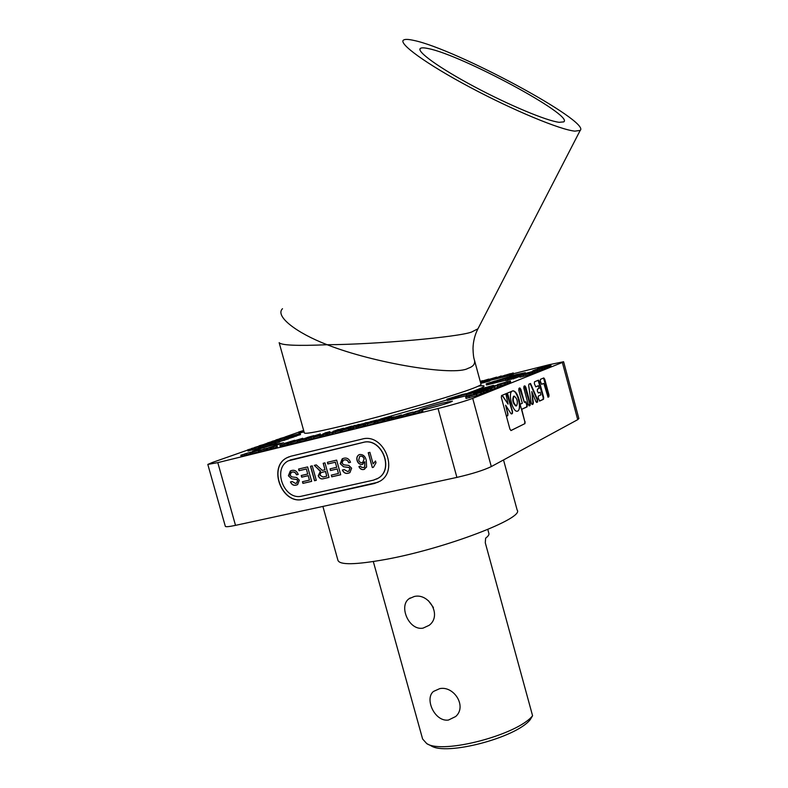 <?xml version="1.0" encoding="UTF-8"?>
<svg xmlns="http://www.w3.org/2000/svg" width="788" height="788" viewBox="0 0 788 788"><rect width="100%" height="100%" fill="white"/><g stroke="black" fill="none" stroke-linecap="round" stroke-linejoin="round"><path stroke-width="1.18" d="M414.281 596.486C429.115 592.822 442.216 615.664 429.164 625.308L423.038 628.135C408.952 630.863 398.472 606.1 408.962 598.791L414.281 596.486M439.773 688.623C453.898 685.649 467.254 706.393 455.681 716.519L448.461 720.045C434.858 722.113 424.289 698.857 433.449 691.45L439.773 688.623M373.315 561.558L422.614 739.006L426.741 743.606C442.679 754.49 517.509 734.84 532.58 715.75L485.28 542.765L485.625 538.184C488.196 536.234 489.279 534.658 488.885 533.456L487.792 529.467M532.58 715.75L530.166 719.73C515.963 737.716 446.166 756.037 431.075 745.803L427.165 743.833M433.41 607.509L428.337 600.614M462.792 394.335L446.894 399.211L453.435 397.95L469.421 393.054L462.792 394.335M446.894 399.211L447.239 400.501L466.486 395.674M454.312 397.615L467.333 393.616L448.973 398.639L454.312 397.615M495.455 380.87L486.166 383.815L493.455 382.347L510.053 377.304L494.628 381.894L489.151 382.998L495.465 380.929M486.166 383.815L486.482 385.007L505.729 380.24M513.766 396.236L513.52 396.295C512.033 400.077 512.821 403.308 515.874 405.997L516.14 405.938M516.613 405.82C518.09 402.018 517.302 398.787 514.249 396.118L514.003 396.177C512.515 399.959 513.303 403.2 516.357 405.889L516.613 405.82M510.851 430.553L524.69 423.727L524.847 421.777L518.8 399.418C520.218 405.554 519.883 409.445 517.795 411.1L517.233 411.238C512.643 412.124 507.797 393.439 512.033 391.183M517.371 411.228L517.549 411.159C522.158 409.583 517.401 390.129 512.614 390.946L501.542 395.556L501.355 397.546L509.925 429.145L511.038 430.534L524.69 423.727M503.522 459.946L517.155 510.082C524.857 517.992 445.693 548.537 385.657 559.431C355.368 564.858 339.451 565.134 337.914 560.229L322.893 506.428M580.185 130.424L574.866 131.133C560.435 129.853 513.303 110.389 469.707 87.104C426.012 63.838 397.832 43.232 403.604 40.021C405.091 39.075 408.519 39.223 413.887 40.434C455.848 49.033 591.177 121.844 580.185 130.424L477.597 329.473C474.721 335.353 473.194 341.647 473.007 348.345C473.145 353.94 473.598 357.782 474.366 359.86C475.45 363.751 473.361 366.568 468.111 368.311C454.696 376.398 374.369 363.386 327.168 344.73C375.659 344.484 458.37 337.077 471.618 332.034L477.952 328.793M559.204 122.307C547.03 120.997 509.146 105.267 474.287 86.66C439.349 68.063 416.202 51.328 420.329 48.442C421.403 47.605 424.082 47.654 428.367 48.59C461.866 55.071 574.314 115.649 563.765 121.874L559.204 122.307M254.209 451.416L252.298 451.563C252.052 451.031 266.896 446.481 276.47 444.146L283.572 442.817L269.476 447.545M267.181 448.195L264.65 448.884M261.183 449.79L259.577 450.204M420.201 410.321L419.177 410.302C421.55 408.893 429.45 406.46 442.876 402.983L452.401 401.181C450.145 402.56 442.186 405.012 428.524 408.548L422.506 409.918M496.558 380.614L516.248 374.536L525.379 372.685L523.853 373.433M511.983 377.019L510.112 377.521M259.232 451.642L250.397 454.095L250.032 452.814L259.538 450.046L250.032 452.814M288.871 442.886L281.168 445.112L286.842 443.644L287.196 444.944L280.262 446.766L279.898 445.466L281.129 444.934L288.94 443.122M288.901 444.265L287.935 444.521L287.571 443.23M287.906 444.412L287.098 444.59M298.14 442.038L288.989 444.599L288.625 443.299L298.179 440.522L288.625 443.299M324.981 433.804L315.515 436.71L320.411 435.508L320.775 436.828L320.145 437.054L314.087 438.552L313.722 437.232L325.05 434.08M322.331 436.178L320.716 436.611M328.025 434.838L322.42 436.503L322.056 435.173L332.812 431.942L322.056 435.173M332.812 431.942L333.176 433.262L329.591 434.415M329.591 434.493L328.103 435.104L327.729 433.774M383.638 421.097L375.541 423.353L375.167 422.004L379.107 420.457L380.446 420.625M389.646 419.748L383.726 421.432L383.352 420.073L394.108 416.832L383.352 420.073M391.892 419.078L391.075 419.295M391.104 419.413L390.74 418.064L391.144 419.61L389.705 419.965L389.331 418.605M413.631 413.404L402.077 416.921L401.703 415.552L407.967 413.336L413.385 412.006L413.552 412.616M414.882 411.71L422.457 409.76L422.831 411.129L415.069 413.73L413.808 414.035L413.424 412.666L417.758 411.001L414.981 412.065M343.066 429.805L341.677 430.317M335.087 432.326L333.491 432.632L333.127 431.322L338.495 429.893M356.117 427.145L353.664 427.746M484.216 381.106L489.555 379.698L489.86 380.821L489.299 381.106L482.276 383.007L481.97 381.885L483.221 381.569M482.226 382.801L480.739 383.283M519.607 376.309L518.277 376.713M531.861 372.32L522.217 374.861L531.861 372.32L532.186 373.532L529.447 374.428M537.416 370.143L526.492 373.157L537.416 370.143L537.741 371.345L534.796 372.202M541.967 368.341L532.855 370.665L541.967 368.341L542.282 369.533L537.633 370.971M546.764 366.43L537.396 368.902L546.764 366.43L547.079 367.602L544.488 368.439M507.6 381.953L497.622 384.514L510.329 380.87L503.365 383.007L507.6 381.953L507.945 383.224L505.295 383.963M510.329 380.87L510.673 382.141L507.876 382.988M500.981 384.574L489.594 387.676L500.981 384.574L501.326 385.864L497.849 386.809M497.602 385.884L497.947 387.174L494.962 388.228M494.657 387.075L482.02 390.651L494.657 387.075L495.012 388.376L491.042 389.814M488.117 389.656L477.814 392.306L490.717 388.632L480.867 391.459L488.117 389.656L488.481 390.976L486.895 391.459M490.717 388.632L491.082 389.942L488.422 390.759M483.93 391.321L473.558 393.98L486.57 390.277L476.632 393.123L483.93 391.321L484.285 392.651L481.409 393.448M486.57 390.277L486.925 391.597L484.226 392.424M481.113 392.375L470.121 395.369L481.113 392.375L481.478 393.714L477.036 395.212M487.082 389.164L486.235 389.37M471.569 394.778L466.585 396.009L466.23 394.709L478.365 391.331L478.552 392.02M304.06 431.923L299.016 433.114L298.711 431.991L303.547 430.79M291.609 436.237L284.192 438.315L293.56 435.754L293.885 436.936L289.196 438.404L288.871 437.222L291.649 436.375M289.157 438.236L288.359 438.463M288.152 437.704L275.908 441.181L288.152 437.704L288.477 438.886L279.632 441.536M279.425 440.787L270.57 443.063L278.479 440.728L276.096 441.615L279.425 440.787L279.76 441.989L275.879 443.033M256.061 447.357L251.471 448.5L259.065 446.619L259.41 447.82L258.503 448.195L248.013 451.031L247.678 449.83L256.12 447.584M247.737 450.056L212.376 462.467L207.815 464.428L217.784 462.625L438.039 408.529C453.238 404.697 464.792 401.299 472.711 398.354L491.298 466.585C483.605 470.278 472.14 473.884 456.902 477.4L235.513 525.36C228.845 526.768 225.447 527.064 225.309 526.256L207.835 464.516M563.617 361.8L578.875 418.566L577.722 419.659L562.356 362.47L472.711 398.354M562.356 362.47L563.607 361.741L549.413 364.647L513.451 373.709M303.607 430.455L303.094 430.908M298.75 432.159L285.089 436.956M279.878 438.788L275.899 439.95L279.573 439.172M267.615 443.083L264.226 444.274M251.539 448.727L250.909 448.943M281.769 439.477L281.257 438.827L272.057 441.319L281.257 438.827M265.27 445.033L270.56 443.92L270.895 445.131L270.136 445.407L260.01 448.116L259.666 446.904L265.32 445.22M275.623 442.127L264.463 445.22L275.623 442.127L275.958 443.339L270.786 444.737M296.347 434.809L287.659 437.044L300.189 433.449L292.762 435.705L296.347 434.809L296.682 435.981L293.835 436.759M300.189 433.449L300.514 434.621L296.623 435.764M476.74 394.128L465.698 397.113L476.74 394.128L476.681 395.704L466.063 398.452M505.019 382.929L494.5 385.785L505.019 382.929L505.364 384.209L501.257 385.588M548.133 365.898L540.135 367.789L550.753 364.864L545.788 366.43L548.133 365.898L548.448 367.07L547.049 367.474M550.753 364.864L551.068 366.026L548.379 366.814M544.212 367.435L534.796 369.917L544.212 367.435L544.538 368.617L542.242 369.375M534.54 371.256L524.956 373.788L534.54 371.256L534.875 372.468L532.136 373.354M529.162 373.394L529.27 374.733L523.626 376.329L519.834 377.156L519.765 375.797L529.162 373.384L519.509 375.935M518.021 375.777L508.487 378.299L518.021 375.777L518.346 376.989L516.298 377.688M516.002 376.585L505.827 379.294L516.002 376.585L516.327 377.797L508.063 379.964M507.767 378.91L508.102 380.121L507.511 380.338L505.847 380.673L505.512 379.461M494.5 379.156L489.762 380.486M501.464 377.097L500.823 377.344M501.198 375.965L498.144 377.127L500.597 376.506L500.508 377.777L494.539 379.284L494.234 378.161L501.306 376.369M509.018 375.413L501.572 377.511L501.266 376.388L510.516 373.827M513.54 374.054L509.078 375.62L508.772 374.497L513.234 372.931L513.54 374.054M398.836 417.502L391.981 419.403L391.606 418.044L401.407 414.951L399.851 416.015L391.606 418.044M401.407 414.951L401.781 416.31L400.225 417.374L398.895 417.699L398.521 416.34M374.95 421.61L375.324 422.949L367.829 425.343L365.652 425.747L365.277 424.397L374.95 421.61L365.277 424.397M362.785 424.545L357.299 426.347L363.258 424.811L363.632 426.15L356.363 428.042L355.989 426.702L365.297 423.964L365.484 425.421L364.125 425.776L363.908 424.338L362.884 424.899M364.095 425.678L363.534 425.786M353.398 426.791L343.972 429.696L348.976 428.465L349.35 429.805L348.739 430.031L342.534 431.558L342.169 430.218L353.398 426.791L353.773 428.12L351.143 428.839M350.827 427.707L351.192 429.036L349.291 429.578M341.519 429.726L336.791 431.469L340.702 430.504L341.076 431.834L340.455 432.07L335.363 433.321L334.989 431.991L341.519 429.726L341.884 431.046L340.948 431.391M313.998 438.236L305.813 440.581L305.449 439.271L315.899 436.119L305.449 439.271M305.734 440.295L298.228 442.364L297.864 441.063M271.574 447.328L271.939 448.618L267.723 449.938L266.61 450.214L266.245 448.924L276.992 445.703L260.68 450.303L261.035 451.593L259.311 451.928L258.956 450.647L264.709 449.071M276.992 445.703L277.356 446.983L273.623 448.185M273.288 446.983L273.328 448.569L272.018 448.884L271.663 447.594M266.531 449.958L261.035 451.593M250.318 453.819L241.158 456.469L240.803 455.198L251.264 452.056L240.803 455.198M520.09 404.205L519.036 399.358C517.401 393.98 515.421 391.134 513.096 390.828L512.584 390.956L513.096 390.828M298.573 469.047L307.615 466.929L311.654 481.379L302.917 483.379L302.454 481.714L309.438 480.119L308.197 475.676L301.686 477.173L301.223 475.519L307.734 474.012L306.335 469.008L299.036 470.712L298.573 469.047M323.169 463.285L324.951 462.861L329.01 477.429L323.543 478.671C321.071 479.449 319.307 478.464 318.244 475.725L320.48 471.057L314.264 465.373L316.284 464.9L322.282 470.367L324.991 469.815L323.169 463.285M343.676 458.271C346.858 457.503 349.143 458.843 350.522 462.29L348.71 462.714C347.804 460.458 346.306 459.542 344.228 459.946L343.194 460.35L342.022 463.186L343.932 464.851L348.848 465.442L351.635 468.19L349.941 472.573L348.286 473.224C345.587 473.913 343.607 472.83 342.347 469.993L344.149 469.579L347.744 471.549L348.966 471.086L349.852 468.742L349.035 467.55L343.45 466.742L340.249 463.708L342.189 458.852L343.676 458.271M372.32 467.55L368.223 452.716L369.897 452.322L373.098 463.886L375.512 461L376.004 462.763L373.404 467.304L372.32 467.55L368.351 452.686M373.463 480.148L378.112 478.237C394.68 469.077 381.156 437.025 363.032 442.462L288.339 460.832C271.939 468.84 284.36 500.971 301.962 496.085L373.463 480.148M363.721 469.51C361.544 469.884 359.949 468.909 358.934 466.585L360.54 466.013L361.554 467.382L364.095 467.481L364.657 467.018L364.844 461.738L362.224 464.418C359.683 464.634 357.969 463.324 357.072 460.507C356.432 458.084 356.964 456.222 358.678 454.922L359.761 454.499C363.248 454.4 365.425 456.419 366.292 460.556L366.587 467.067L363.849 469.451C361.682 469.825 360.086 468.85 359.062 466.535M327.375 462.3L336.643 460.123L340.712 474.76L331.758 476.799L331.295 475.115L338.446 473.48L337.195 468.978L330.527 470.525L330.064 468.84L336.722 467.294L335.314 462.231L327.847 463.974L327.375 462.3M310.492 466.26L312.245 465.846L316.293 480.325L314.53 480.729L310.492 466.26M291.639 470.485C294.682 469.746 296.879 471.066 298.228 474.445L296.495 474.849C295.608 472.642 294.17 471.726 292.181 472.12L291.235 472.485L290.082 475.282L291.934 476.907L296.652 477.508L299.341 480.197L297.657 484.541L296.17 485.113C293.589 485.763 291.678 484.709 290.447 481.921L292.171 481.527L295.638 483.477L296.741 483.064L297.637 480.729L296.84 479.567L291.481 478.749L288.388 475.775L290.289 470.997L291.639 470.485M577.722 419.659L491.298 466.585M282.498 308.709C274.667 316.106 296.318 332.871 327.168 344.73C297.381 346.021 281.375 345.331 279.149 342.672M548.123 397.152L548.872 396.807L548.99 394.985L544.754 379.274L543.779 377.935L540.43 379.333L540.292 381.156L541.691 384.298L543.799 383.411L548.034 397.172M534.353 383.657L535.771 386.839L538.381 385.726L539.11 388.405L537.436 389.134L537.298 390.976L538.391 392.995L540.135 392.237L540.864 394.916L538.332 396.049L538.194 397.91L539.681 401.043L543.533 399.27L543.661 397.428L539.376 381.54L538.46 380.171L534.491 381.816L534.353 383.657M532.245 404.48L533.112 404.077L533.368 402.717L531.792 391.587L535.899 401.555L536.667 402.422L537.603 402.008L537.574 399.644L530.511 383.49L528.945 384.13L528.679 385.47L531.102 402.599L532.146 404.5M523.813 388.09L528.246 404.49L529.28 405.85L530.088 405.475L530.245 403.574L525.823 387.243L524.867 385.844L523.971 386.199L523.813 388.09M524.847 421.777L521.735 409.327L527.113 406.844L527.27 404.934L525.813 401.703L524.365 402.333L520.848 389.341L519.873 387.932L518.957 388.297L518.79 390.208L522.316 403.259L520.336 404.146M525.094 421.718L524.926 423.678M362.096 439.093L290.821 456.242L286.881 457.769C267.506 467.166 282.094 505.078 302.878 499.346L374.399 483.507L379.944 481.222C399.427 470.367 383.431 432.642 362.096 439.093M288.96 456.813L287.019 457.72C267.654 467.107 282.232 505.01 303.016 499.287L378.122 482.226M376.546 479.094L378.24 478.178C394.808 469.018 381.284 436.966 363.16 442.413L290.102 460.025M375.521 461.039L373.098 463.886M373.413 467.274L372.458 467.491M363.879 467.599L364.657 467.018M364.785 466.959L364.844 461.738M362.864 464.201L362.224 464.418M362.362 464.359C359.82 464.575 358.097 463.275 357.2 460.448L357.072 460.507M357.2 460.448C356.56 458.025 357.102 456.163 358.816 454.873L359.2 454.676M364.637 469.205L363.849 469.451M362.726 462.428L364.194 458.872C363.534 456.853 362.293 455.937 360.49 456.124L360.008 456.282M362.214 462.605L362.982 462.29L364.066 458.921C363.396 456.902 362.165 455.986 360.362 456.173L359.653 456.459L358.707 460.064C359.308 462.014 360.48 462.861 362.214 462.605M350.512 462.27L348.71 462.714M348.838 462.654C347.932 460.409 346.444 459.483 344.366 459.896L344.228 459.946M344.366 459.896L343.686 460.113M349.419 472.849L348.286 473.224M348.424 473.174C345.735 473.854 343.755 472.78 342.484 469.963M348.66 471.254L349.852 468.742M349.99 468.683L349.035 467.55M349.173 467.491L343.45 466.742M343.588 466.683L340.249 463.708M340.386 463.649L342.849 458.527M340.702 474.731L331.758 476.799M331.896 476.74L331.433 475.085M337.195 468.978L338.446 473.48M337.333 468.929L330.527 470.525M330.664 470.466L330.202 468.801M335.314 462.231L336.722 467.294M335.452 462.172L327.847 463.974M327.975 463.925L327.512 462.26M329 477.4L323.681 478.611C321.209 479.39 319.445 478.405 318.382 475.666L318.244 475.725M318.382 475.666L320.48 471.057M320.618 470.997L319.307 470.564M319.445 470.505L314.422 465.334M323.316 463.245L324.991 469.815M322.223 472.209L320.795 472.741L319.997 475.272L323.011 477.016L326.764 476.159L325.592 471.431L321.199 472.544M326.764 476.159L325.464 471.49L322.095 472.268M316.284 480.306L314.53 480.729M314.668 480.67L310.639 466.22M311.654 481.36L302.917 483.379M303.055 483.32L302.602 481.685M308.197 475.676L309.438 480.119M308.335 475.617L301.686 477.173M301.834 477.124L301.371 475.479M306.335 469.008L307.734 474.012M306.473 468.949L299.036 470.712M299.184 470.653L298.721 469.018M298.219 474.415L296.495 474.849M296.633 474.79C295.746 472.583 294.308 471.677 292.318 472.061L292.181 472.12M292.318 472.061L291.708 472.258M297.174 484.787L296.17 485.113M296.308 485.053C293.737 485.704 291.826 484.65 290.595 481.892M296.465 483.202L297.637 480.729M297.775 480.67L296.84 479.567M296.987 479.508L291.481 478.749M291.619 478.69L288.388 475.775M288.526 475.716L290.91 470.702M506.999 393.281L507.955 394.719L512.535 411.622L512.358 413.601L510.9 413.513L505.62 405.209L507.935 413.73L507.758 415.729L506.339 415.926M502.251 395.261L508.093 404.116L505.857 393.764M508.093 404.116L502.074 395.34M511.422 413.976L512.121 413.661L512.298 411.681L506.822 393.36M506.704 416.163L507.511 415.788L507.699 413.789L505.62 405.209M524.365 402.333L519.519 388.06M521.489 409.336L526.64 406.963L526.798 405.042L525.478 401.831M529.063 405.85L529.772 403.683L524.513 385.972M536.529 402.402L537.14 402.116L537.111 399.752L530.157 383.618M532.018 404.48L532.895 402.835L531.792 391.587M539.475 401.043L543.07 399.378L543.208 397.536L538.105 380.309M538.273 392.966L540.135 392.237M535.653 386.819L538.381 385.726M541.573 384.278L543.799 383.411M547.916 397.152L548.537 395.093L543.513 378.053M259.065 446.619L247.678 449.83M258.168 446.993L258.503 448.195M263.96 444.954L254.583 447.456L263.744 444.787L264.857 444.58L264.079 445.358M271.387 442.334L259.104 445.821L271.496 442.738M267.112 443.831L267.27 444.363M276.125 440.679L267.565 442.905L276.755 440.413L276.233 441.073M272.067 441.546L268.787 442.551L272.106 441.694M272.461 441.753L272.628 442.344M275.465 440.492L280.085 439.162L275.465 440.492M277.051 439.674L278.785 439.133L277.051 439.674M287.393 436.414L279.829 438.611L287.443 436.601M282.114 438.148L282.419 439.241M270.56 443.92L269.791 444.186L270.136 445.407M269.791 444.186L260.611 446.678L260.946 447.889M260.611 446.678L259.666 446.904M262.562 445.988L262.906 447.19M274.874 442.393L275.209 443.605M271.417 443.25L271.761 444.462M275.16 441.851L272.254 442.57L275.16 441.851M278.686 441.053L279.021 442.255M283.976 439.182L284.31 440.374M293.56 435.754L292.909 436.04L293.234 437.212M292.909 436.04L288.871 437.222M288.575 437.153L288.91 438.335M291.846 435.931L289.294 436.572L291.846 435.931M295.638 435.055L295.973 436.227M299.371 433.745L299.696 434.907M303.547 430.248L303.685 430.75M303.025 430.662L299.785 431.676L303.725 430.74M303.744 430.79L301.075 431.499L301.39 432.622M301.075 431.499L298.701 431.982M478.365 391.331L475.785 392.335L476.021 393.212M475.785 392.335L466.23 394.709M479.646 390.828L469.549 393.419L479.646 390.828L479.872 391.656M479.055 391.055L479.271 391.823M482.236 389.824L471.953 392.522L480.916 389.942L482.65 389.617L482.423 390.493M485.96 388.356L474.632 391.439L485.96 388.356L486.275 389.508M485.388 388.573L485.595 389.341M490.796 386.455L478.483 389.942L490.796 386.455L490.983 387.125M487.87 387.597L488.058 388.287M492.983 385.598L482.226 388.484L493.505 385.342L493.18 386.327M491.042 386.209L483.871 387.991L491.042 386.209M491.564 386.159L491.751 386.829M469.126 396.423L469.49 397.782M476.316 394.345L476.681 395.704M474.337 394.404L479.843 392.739L474.337 394.404M480.67 392.621L481.035 393.961M483.33 391.557L483.694 392.887M485.94 390.523L486.304 391.843M487.536 389.893L487.89 391.212M490.106 388.868L490.461 390.188M491.673 388.257L492.027 389.567M494.785 386.524L486.964 388.75L494.854 386.78M497.218 386.081L497.573 387.381M500.419 384.79L500.764 386.081M491.988 386.888L492.155 387.519M498.587 384.839L503.808 383.273L498.587 384.839M504.635 383.145L504.98 384.426M502.271 383.283L499.257 384.032L502.271 383.283M507.048 382.17L507.403 383.441M509.708 381.116L510.053 382.387M542.814 367.119L546.035 366.193L542.814 367.119M547.64 366.095L547.955 367.267M550.27 365.051L550.585 366.223M541.435 367.917L545.631 366.745L541.435 367.917M544.971 367.041L545.286 368.223M546.557 366.538L546.882 367.71M538.854 368.932L543.08 367.75L538.854 368.932M542.4 368.055L542.725 369.247M544.006 367.543L544.331 368.735M537.268 369.72L535.003 370.153L537.268 369.72M541.533 368.508L541.849 369.7M537.879 369.641L538.194 370.833M539.356 369.06L539.672 370.242M536.884 370.35L537.209 371.552M529.073 372.793L533.377 371.581L529.073 372.793M532.678 371.906L533.003 373.118M534.323 371.375L534.648 372.586M526.354 373.867L530.688 372.645L526.354 373.867M529.979 372.97L530.304 374.192M531.634 372.438L531.969 373.66M524.995 374.615L527.999 373.709L524.995 374.615M519.873 375.906L520.208 377.127M523.291 375.108L523.626 376.329M528.935 373.512L529.27 374.733M523.498 373.65L513.274 376.398L523.931 373.433L523.685 374.339M517.539 375.265L514.8 375.945L517.539 375.265M521.646 374.231L518.563 375.009L521.646 374.231M522.178 374.172L522.345 374.783M521.095 374.596L511.964 376.93L521.095 374.596L521.282 375.315M516.317 375.994L514.091 376.408L516.317 375.994M520.641 374.773L520.819 375.452M518.455 375.315L518.78 376.516M513.894 376.989L516.869 376.093L513.894 376.989M517.795 375.906L518.12 377.107M507.186 379.126L507.511 380.338M508.979 378.417L509.304 379.629M511.136 378.013L511.461 379.225M512.87 377.698L513.195 378.92M513.628 377.521L513.953 378.733M480.404 382.052L484.049 380.988L480.434 382.15M483.211 381.51L484.275 381.333M489.555 379.698L483.812 381.51L484.118 382.643M483.812 381.51L481.97 381.885M488.993 379.974L489.299 381.106M480.227 381.402L482.453 380.693L480.256 381.52M488.747 379.107L481.301 381.362L488.747 379.107M486.767 379.846L482.473 381.037L486.767 379.846M496.647 377.117L487.87 379.767L496.745 377.472M493.17 378.427L493.475 379.55M500.597 376.506L500.508 377.777M500.203 376.654L494.234 378.161M510.457 373.63L502.34 376.112L502.646 377.245M502.34 376.112L501.266 376.388M504.872 375.157L505.177 376.27M505.916 375.216L506.221 376.339M507.058 374.93L507.364 376.053M513.234 372.931L509.846 374.221L510.151 375.354M509.846 374.221L508.772 374.497M382.121 419.315L391.498 416.428L382.121 419.315L382.298 419.945M388.169 417.63L388.326 418.192L388.169 417.63M384.958 418.251L390.099 416.822L384.958 418.251M380.919 419.61L381.126 420.388M384.377 418.467L384.554 419.108M386.159 418.024L386.406 418.921M386.78 418.162L386.938 418.724M391.094 416.625L391.321 417.443M378.565 420.191L372.31 421.738L383.342 418.369L374.093 421.225L379.146 419.974L378.673 420.615M372.31 421.738L372.419 421.186L371.315 421.649M380.289 419.472L380.594 420.575M371.256 421.422L366.844 423.097L367.011 423.678M371.414 421.777L371.562 422.319M366.361 422.979L373.463 421.304M373.374 421.009L372.182 421.304M361.081 424.505L366.193 422.604L361.19 424.909M357.693 425.343L352.61 426.603L358.954 424.397L354.393 426.081L358.294 425.126L357.86 425.924M358.294 425.126L358.461 425.727M358.954 424.397L359.249 425.481M349.951 427.254L355.132 425.333L350.059 427.618M348.641 427.017L342.849 429.007L351.921 426.131L348.641 427.017L348.877 427.914M344.021 428.721L344.228 429.46M342.849 429.007L343.095 429.884M338.387 429.48L334.526 430.928L343.479 428.219L343.617 428.721M343.479 428.219L335.038 430.947L335.294 431.873M335.038 430.947L333.127 431.322M322.794 433.961L329.837 431.666L324.971 432.947L327.729 432.474L322.893 434.316M327.325 432.661L327.473 433.193M328.251 432.159L328.478 432.947M329.404 431.873L329.62 432.661M311.752 436.68L320.332 433.932L311.851 437.044M317.564 434.809L315.269 435.547L317.603 434.966M314.314 435.853L314.461 436.404M316.894 435.409L317.062 436.01M320.332 433.932L320.598 434.887M304.641 438.443L313.791 435.616L304.641 438.443L304.808 439.064M307.497 437.399L312.462 435.991L307.497 437.399M303.508 438.719L303.715 439.458M306.877 437.626L307.044 438.246M308.807 437.153L309.034 437.961M297.509 440.196L291.659 441.644L302.75 438.276L293.422 441.132L298.15 439.97L297.618 440.571M298.15 439.97L298.386 440.817M299.479 439.418L299.736 440.315M300.11 439.192L300.366 440.088M302.129 438.502L302.375 439.379M302.75 438.276L303.016 439.221M284.222 443.477L294.653 440.275L284.34 443.9M289.137 442.265L289.334 442.964M422.457 409.76L414.685 412.351L415.069 413.73M414.685 412.351L413.424 412.666M419.009 410.686L419.383 412.055M421.905 409.977L422.279 411.346M413.385 412.006L402.944 415.246L403.328 416.616M402.944 415.246L401.703 415.552M406.618 413.848L406.982 415.207M407.13 414.212L407.514 415.581M408.46 413.887L408.834 415.256M398.649 415.837L396.394 416.576L398.698 416.005M392.926 417.719L393.301 419.078M395.448 416.891L395.822 418.251M399.851 416.015L400.225 417.374M387.45 418.684L392.68 417.236L387.45 418.684M384.583 419.768L384.958 421.127M386.869 418.911L387.243 420.26M388.691 418.467L389.055 419.817M390.769 418.251L391.144 419.61M380.318 420.152L376.605 421.6L385.765 419.167M385.677 418.832L377.235 421.59L377.61 422.939M377.235 421.59L375.167 422.004M367.316 423.698L373.62 421.974L367.385 423.934M367.464 424.003L367.829 425.343M374.054 422.033L374.418 423.373M365.11 424.092L363.751 424.446M363.258 424.811L358.126 426.298L358.501 427.638M358.126 426.298L355.989 426.702M348.976 428.465L348.365 428.692L348.739 430.031M348.365 428.692L342.169 430.218M350.217 427.933L350.581 429.263M352.797 427.017L353.162 428.347M340.702 430.504L340.091 430.731L340.455 432.07M340.091 430.731L334.989 431.991M329.256 433.193L329.611 434.543L329.256 433.193M326.291 433.764L331.413 432.336L326.291 433.764M323.228 434.887L323.592 436.207M325.661 433.991L326.035 435.311M327.394 433.567L327.759 434.887M329.098 433.439L329.473 434.769M332.329 432.169L332.694 433.489M320.411 435.508L319.78 435.734L320.145 437.054M319.78 435.734L313.722 437.232M321.711 434.956L322.075 436.276M309.507 437.931L314.55 436.493L309.507 437.931M306.601 438.985L306.965 440.295M308.866 438.158L309.231 439.468M310.836 437.675L311.201 438.985M308.374 437.901L297.864 441.053L308.453 438.177M299.696 440.699L300.061 441.999M290.772 442.57L296.889 440.886L290.831 442.797M290.526 442.954L290.89 444.255M297.096 441.004L297.46 442.304M286.812 443.28L287.177 444.57M286.842 443.644L281.769 445.112L282.134 446.412M281.769 445.112L279.898 445.466M270.589 447.495L275.623 446.097L270.589 447.495M267.359 448.648L267.723 449.938M269.929 447.732L270.294 449.012M272.963 447.269L273.328 448.569M276.45 445.949L276.805 447.229M264.601 448.697L261.33 450.066L269.535 447.751M260.68 450.303L258.956 450.647M269.466 447.495L266.177 448.668M252.229 452.076L258.267 450.401L252.298 452.302M251.805 452.489L252.17 453.77M258.356 450.549L258.72 451.829M244.969 453.839L249.934 452.42L244.969 453.839M241.896 454.922L242.251 456.203M244.3 454.075L244.654 455.346M246.161 453.612L246.526 454.883M502.902 379.176L504.911 378.673M504.881 378.555L491.604 382.239M491.574 382.131L505.571 378.772M505.532 378.634L501.188 379.609M499.099 380.033L495.514 381.028L499.099 380.033M502.892 379.136L501.168 379.511M497.09 381.264L498.055 380.831M497.08 381.205L504.704 379.067M494.056 381.796L504.675 378.969M494.037 381.747L494.943 381.53M494.913 381.412L490.697 382.466L493.15 382.259M493.13 382.18L498.036 380.752M450.342 398.393L460.034 395.743L450.372 398.501M455.996 396.659L466.033 394.227M455.986 396.61L464.132 394.867M464.063 394.611L465.944 393.882M279.218 342.918L304.335 432.927C304.917 434.336 319.879 431.45 349.222 424.259C392.976 413.483 455.405 395.271 473.519 388.139C478.858 386.081 481.36 384.79 481.005 384.268L474.573 360.608M478.346 386.14C488.629 384.741 485.073 387.095 467.688 393.222M447.091 399.94L380.565 419.049M376.772 420.063L371.286 421.511M368.577 422.22L366.262 422.831M362.795 423.717L359.032 424.683M456.902 477.4L438.039 408.529M217.784 462.625L235.513 525.36M252.327 448.677L252.662 449.879M297.007 434.405L297.332 435.567M385.598 418.162L385.864 419.127M340.465 429.322L340.643 429.943M388.11 418.605L388.484 419.955M382.761 419.935L383.135 421.284M326.853 433.705L327.217 435.015M305.212 439.054L305.577 440.354M271.062 447.456L271.427 448.736M273.249 447.023L273.613 448.313M408.952 598.791L410.154 597.974M419.896 49.545L420.329 48.442M267.743 443.516L267.565 442.905M284.369 438.946L284.192 438.315M482.837 390.326L482.65 389.617M493.741 386.189L493.515 385.342M466.063 398.462L465.698 397.113M487.102 389.242L486.964 388.75M524.148 374.201L523.931 373.433M391.744 417.335L391.498 416.428M371.946 422.22L371.778 421.6M327.906 433.085L327.729 432.474M330.083 432.543L329.837 431.666M469.431 393.064L469.618 393.783"/></g></svg>

